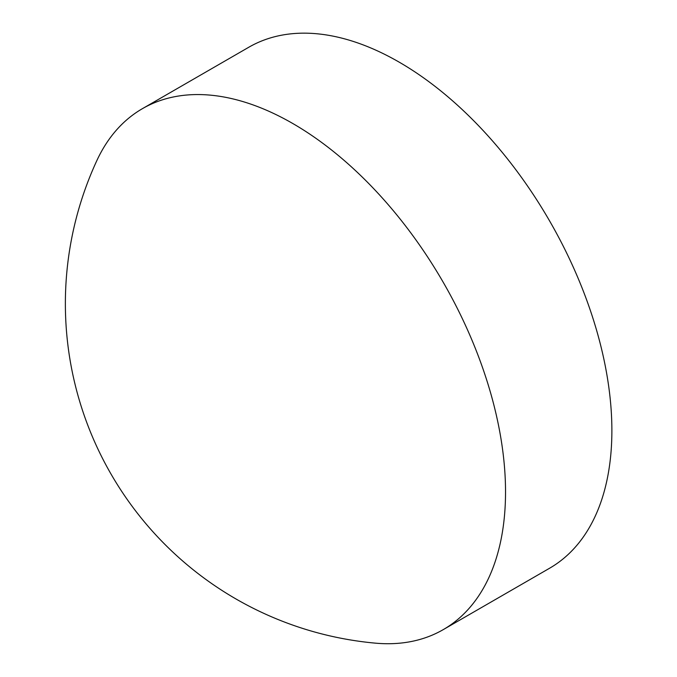 <?xml version="1.0" encoding="UTF-8"?>
<svg xmlns="http://www.w3.org/2000/svg" width="677" height="677" viewBox="0 0 677 677"><rect width="100%" height="100%" fill="white"/><g stroke="black" fill="none" stroke-linecap="round" stroke-linejoin="round"><path stroke-width="1.02" d="M505.533 491.942A300.791 173.667 60 0 1 443.232 629.635A300.791 173.667 60 0 1 375.413 643.15A340.895 340.895 0 0 1 96.828 160.627A300.791 173.667 60 0 1 142.441 108.65A300.791 173.667 60 0 1 292.836 123.544A300.791 173.667 60 0 1 505.533 491.942M142.441 108.65L248.789 47.246A300.791 173.667 60 0 1 399.185 62.149A300.791 173.667 60 0 1 595.692 327.211A300.791 173.667 60 0 1 549.58 568.24L443.232 629.635"/></g></svg>
